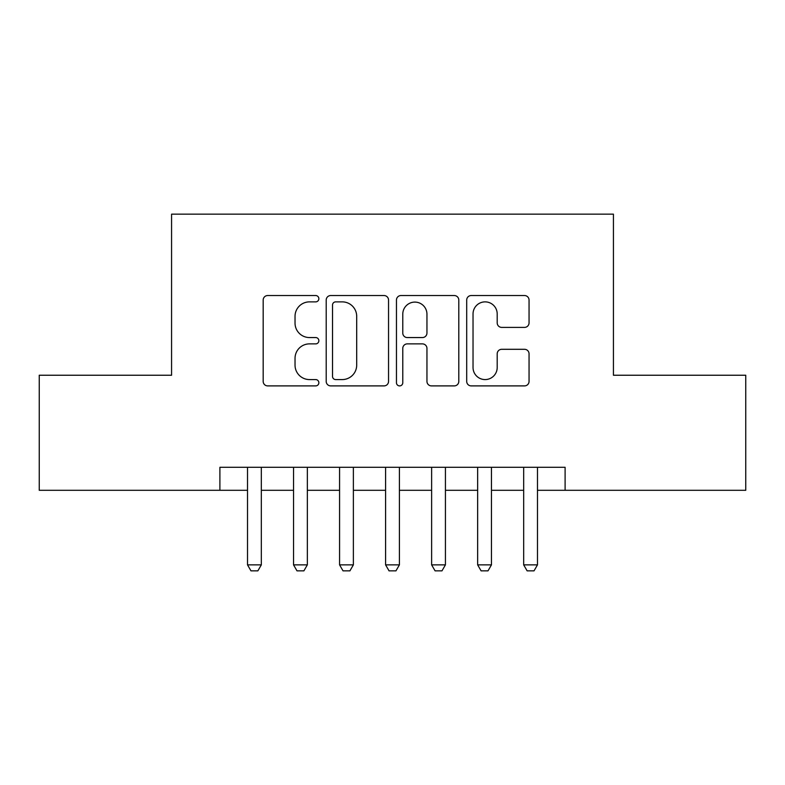 <?xml version="1.0" encoding="UTF-8"?>
<svg xmlns="http://www.w3.org/2000/svg" width="785" height="785" viewBox="0 0 785 785"><rect width="100%" height="100%" fill="white"/><g stroke="black" fill="none" stroke-linecap="round" stroke-linejoin="round"><path stroke-width="1.18" d="M318.857 298.702A3.16 3.16 0 0 0 315.698 295.543L267.695 295.543A4.514 4.514 0 0 0 263.181 300.056L263.181 381.382A4.514 4.514 0 0 0 267.695 385.896L315.698 385.896A3.16 3.16 0 0 0 318.857 382.737A3.16 3.16 0 0 0 315.698 379.577L309.486 379.577A14.454 14.454 0 0 1 295.032 365.113L295.032 358.343A14.454 14.454 0 0 1 309.486 343.879L315.698 343.879A3.16 3.16 0 0 0 318.857 340.719A3.16 3.16 0 0 0 315.698 337.56L309.486 337.56A14.454 14.454 0 0 1 295.032 323.106L295.032 316.326A14.454 14.454 0 0 1 309.486 301.872L315.698 301.872A3.16 3.16 0 0 0 318.857 298.702M524.527 327.394A4.514 4.514 0 0 0 529.051 322.88L529.051 300.056A4.514 4.514 0 0 0 524.527 295.543L471.226 295.543A4.514 4.514 0 0 0 466.702 300.056L466.702 381.382A4.514 4.514 0 0 0 471.226 385.896L524.527 385.896A4.514 4.514 0 0 0 529.051 381.382L529.051 353.819A4.514 4.514 0 0 0 524.527 349.305L501.713 349.305A4.514 4.514 0 0 0 497.199 353.819L497.199 367.488A12.089 12.089 0 0 1 485.11 379.577A12.089 12.089 0 0 1 473.031 367.488L473.031 313.951A12.089 12.089 0 0 1 485.11 301.872A12.089 12.089 0 0 1 497.199 313.951L497.199 322.88A4.514 4.514 0 0 0 501.713 327.394L524.527 327.394M219.898 490.301L39.25 490.301L39.25 375.24L171.572 375.24L171.572 214.148L613.428 214.148L613.428 375.24L745.75 375.24L745.75 490.301L565.102 490.301L565.102 467.291L219.898 467.291L219.898 490.301L247.52 490.301M388.546 300.056A4.514 4.514 0 0 0 384.032 295.543L330.721 295.543A4.514 4.514 0 0 0 326.197 300.056L326.197 381.382A4.514 4.514 0 0 0 330.721 385.896L384.032 385.896A4.514 4.514 0 0 0 388.546 381.382L388.546 300.056M400.968 295.543L454.279 295.543A4.514 4.514 0 0 1 458.803 300.056L458.803 381.382A4.514 4.514 0 0 1 454.279 385.896L431.465 385.896A4.514 4.514 0 0 1 426.952 381.382L426.952 348.403A4.514 4.514 0 0 0 422.428 343.879L407.297 343.879A4.514 4.514 0 0 0 402.774 348.403L402.774 382.737A3.16 3.16 0 0 1 399.614 385.896A3.16 3.16 0 0 1 396.454 382.737L396.454 300.056A4.514 4.514 0 0 1 400.968 295.543M261.326 490.301L293.541 490.301M307.347 490.301L339.571 490.301M353.378 490.301L385.592 490.301M399.408 490.301L431.622 490.301M445.429 490.301L477.653 490.301M491.459 490.301L523.673 490.301M537.48 490.301L565.102 490.301M335.686 301.872A3.16 3.16 0 0 0 332.526 305.031L332.526 376.408A3.16 3.16 0 0 0 335.686 379.577L342.24 379.577A14.454 14.454 0 0 0 356.694 365.113L356.694 316.326A14.454 14.454 0 0 0 342.24 301.872L335.686 301.872M426.952 314.177A12.089 12.089 0 0 0 414.863 302.097A12.089 12.089 0 0 0 402.774 314.177L402.774 333.036A4.514 4.514 0 0 0 407.297 337.56L422.428 337.56A4.514 4.514 0 0 0 426.952 333.036L426.952 314.177M261.326 467.291L261.326 564.866L257.873 570.852L250.974 570.852L247.52 564.866L247.52 467.291M247.52 564.866L261.326 564.866M307.347 467.291L307.347 564.866L303.903 570.852L296.995 570.852L293.541 564.866L293.541 467.291M293.541 564.866L307.347 564.866M353.378 467.291L353.378 564.866L349.924 570.852L343.025 570.852L339.571 564.866L339.571 467.291M339.571 564.866L353.378 564.866M399.408 467.291L399.408 564.866L395.954 570.852L389.046 570.852L385.592 564.866L385.592 467.291M385.592 564.866L399.408 564.866M445.429 467.291L445.429 564.866L441.975 570.852L435.076 570.852L431.622 564.866L431.622 467.291M431.622 564.866L445.429 564.866M491.459 467.291L491.459 564.866L488.005 570.852L481.097 570.852L477.653 564.866L477.653 467.291M477.653 564.866L491.459 564.866M537.48 467.291L537.48 564.866L534.026 570.852L527.128 570.852L523.673 564.866L523.673 467.291M523.673 564.866L537.48 564.866"/></g></svg>

